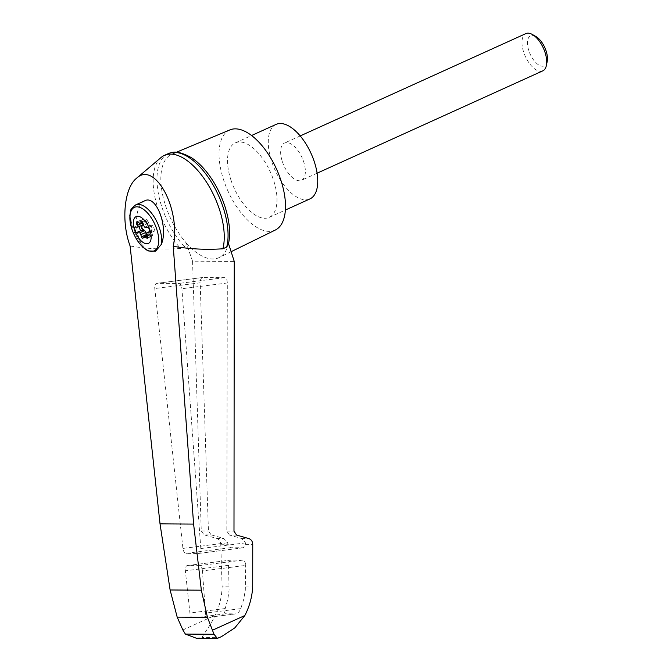 <?xml version="1.0" encoding="UTF-8"?>
<svg xmlns="http://www.w3.org/2000/svg" width="672" height="672" viewBox="0 0 672 672"><rect width="100%" height="100%" fill="white"/><g stroke="black" fill="none" stroke-linecap="round" stroke-linejoin="round"><path stroke-width="0.5" stroke-dasharray="3.36 2.52" d="M161.095 157.483A58.817 28.51 -114.4 0 0 180.6 248.497C163.699 249.631 146.874 248.8 130.108 246.002M228.589 243.163L228.598 243.172A56.86 27.56 -114.4 0 1 219.055 257.603A56.86 27.56 -114.4 0 1 186.194 242.878L184.414 246.767L180.6 248.497M168.227 153.644A58.817 28.51 -114.4 0 0 158.164 192.343A58.817 28.51 -114.4 0 0 184.414 246.767M191.394 157.668A56.86 27.56 -114.4 0 0 172.108 154.048A56.86 27.56 -114.4 0 0 165.598 205.792A56.86 27.56 -114.4 0 0 186.194 242.878L192.553 261.173L234.259 261.45M192.553 261.173L201.264 530.947L204.011 534.845L211.176 534.887L223.734 538.432L227.623 542.758L227.959 544.278L230.521 547.714L243.264 547.789L245.54 544.396L245.498 542.875L241.777 538.558L229.404 535.013L236.569 535.063M198.584 553.434A5.116 2.646 -97.2 0 0 198.769 553.426A5.116 2.646 -97.2 0 0 200.802 548.537L181.919 288.725A5.116 2.646 -97.2 0 0 178.777 283.45L156.971 283.307A5.116 2.646 -97.2 0 0 156.786 283.315A5.116 2.646 -97.2 0 0 154.778 288.54L182.927 548.419A5.116 2.646 -97.2 0 0 186.035 553.35L198.584 553.434L243.079 547.798M211.176 534.887L208.438 530.998L200.18 282.794L154.778 288.54M229.404 535.013L226.817 531.124L227.312 282.979C227.144 279.77 226.229 277.998 224.566 277.654L202.574 277.511C201.02 277.998 200.222 279.754 200.18 282.794M202.432 570.914A5.116 2.646 -97.2 0 0 199.29 565.639L187.538 565.555A5.116 2.646 -97.2 0 0 187.354 565.564A5.116 2.646 -97.2 0 0 185.346 570.797L189.916 613.007A5.116 2.646 -97.2 0 0 193.024 617.938L203.28 618.005A5.116 2.646 -97.2 0 0 203.456 617.996A5.116 2.646 -97.2 0 0 205.498 613.108L202.432 570.914L245.616 565.438C245.448 562.237 244.532 560.465 242.869 560.112L230.933 560.045C229.379 560.532 228.581 562.288 228.539 565.328L229.093 590.058L227.766 599.491L225.196 608.538C224.087 611.554 224.23 613.318 225.616 613.813L236.057 613.864L203.456 617.996M203.28 618.005L235.864 613.88C237.812 613.418 239.45 611.671 240.778 608.639L243.65 599.6L245.305 590.167L245.616 565.438M196.426 638.257L202.037 637.552C203.347 633.948 210.874 625.397 215.074 615.342C219.433 606.547 221.785 597.038 222.121 586.824L229.253 586.874M245.574 586.984L252.706 587.026M221.449 636.644L218.467 637.661L202.037 637.552M148.151 250.925L141.691 244.264C133.51 230.395 135.299 204.271 144.665 200.827M142.372 225.086L138.6 225.061L139.096 226.573M138.6 225.061L134.114 227.094M142.523 222.289L145.27 221.046A3.066 1.487 -114.4 0 1 144.052 220.744L142.674 219.71A1.537 0.748 -114.4 0 0 142.069 219.559A1.537 0.748 -114.4 0 0 141.893 220.928L142.355 222.365M141.574 221.802L146.462 219.593A1.537 0.748 -114.4 0 1 147.89 220.97L148.604 223.087A3.066 1.487 -114.4 0 0 150.175 225.498L151.544 226.59A1.537 0.748 -114.4 0 1 152.351 229.043L151.284 230.311A3.066 1.487 -114.4 0 0 151.099 230.857L154.871 230.882L152.989 225.162L148.504 227.186M154.871 230.882L150.385 232.915M151.099 230.857L149.89 231.403M152.989 225.162L149.218 225.137L144.732 227.161M146.462 219.593A1.537 0.748 -114.4 0 0 146.294 219.736L145.606 220.752L142.439 222.188M149.218 225.137A3.066 1.487 -114.4 0 0 149.764 225.683L151.133 226.775A1.537 0.748 -114.4 0 1 151.948 229.228L151.284 230.311M151.696 230.126A3.066 1.487 -114.4 0 0 151.712 232.529L146.824 234.746M147.034 235.427L149.008 234.528A3.066 1.487 -114.4 0 1 150.234 234.83L151.603 235.864A1.537 0.748 -114.4 0 0 152.216 236.015A1.537 0.748 -114.4 0 0 152.384 234.646L151.712 232.529M149.008 234.528A3.066 1.487 -114.4 0 0 148.68 234.822L143.791 237.04M146.874 235.502A1.537 0.748 -114.4 0 0 147.815 235.981A1.537 0.748 -114.4 0 0 147.983 235.838L148.68 234.822M542.783 70.862A20.462 9.92 65.6 0 1 525.302 56.33A20.462 9.92 65.6 0 1 525.89 33.6M282.341 161.582A20.462 9.92 -114.4 0 0 301.451 180.289A20.462 9.92 -114.4 0 0 303.66 161.725A20.462 9.92 -114.4 0 0 284.55 143.018A20.462 9.92 -114.4 0 0 282.341 161.582M547.193 61.513A16.54 8.014 65.6 0 1 536.474 63.227A16.54 8.014 65.6 0 1 527.47 43.386A16.54 8.014 65.6 0 1 535.828 36.448M276.108 124.387A40.916 19.832 -114.4 0 0 271.681 161.515A40.916 19.832 -114.4 0 0 309.901 198.92M230.941 179.987A40.916 19.832 -114.4 0 0 269.153 217.392A40.916 19.832 -114.4 0 0 270.32 171.94A40.916 19.832 -114.4 0 0 235.36 142.859A40.916 19.832 -114.4 0 0 230.941 179.987M217.795 638.308L218.467 637.661M222.121 586.824L220.752 544.228C220.492 541.229 219.114 539.28 216.628 538.39L204.011 534.845M229.908 129.898A54.986 26.653 -114.4 0 0 223.616 179.936A54.986 26.653 -114.4 0 0 275.31 230.042M245.498 542.875L200.802 548.537M230.521 547.714L186.035 553.35M227.623 542.758L182.927 548.419M202.759 277.502L156.971 283.307M224.566 277.654L178.777 283.45M227.312 282.979L181.919 288.725M240.778 608.639L205.498 613.108M182.851 629.95L215.074 615.342M141.691 244.264A25.57 12.398 65.6 0 1 135.652 204.918M141.893 220.928L138.508 222.466M142.674 219.71L137.785 221.928M144.052 220.744L139.163 222.961M146.294 219.736L141.792 221.777M147.89 220.97L143.002 223.188M148.604 223.087L143.716 225.305M152.384 234.646L147.496 236.863M151.603 235.864L147.613 237.67M150.234 234.83L147.277 236.166M147.983 235.838L143.094 238.056M225.616 613.813L193.024 617.938M225.196 608.538L189.916 613.007M228.539 565.328L185.346 570.797M231.118 560.036L187.538 565.555M242.869 560.112L199.29 565.639M220.752 544.228L227.959 544.278M245.54 544.396L252.748 544.438M241.777 538.558L248.884 538.6M226.817 531.124L233.99 531.166M201.264 530.947L208.438 530.998M216.628 538.39L223.734 538.432M198.769 553.426L243.264 547.789M156.786 283.315L202.574 277.511M137.18 221.777L142.069 219.559M147.328 238.232L152.216 236.015M142.926 238.199L147.815 235.981M300.199 135.929L284.55 143.018M317.092 173.191L301.451 180.289M269.153 217.392L285.373 210.042M235.36 142.859L251.58 135.509M187.354 565.564L230.933 560.045M176.232 152.326L172.108 154.048M231.218 251.647L219.055 257.603"/><path stroke-width="1.01" d="M185.38 634.074L214.024 634.267L207.446 617.341L201.356 590.184L193.603 524.084L173.242 246.288C181.104 209.076 154.778 160.457 136.458 178.34C124.152 187.958 120.985 221.726 130.108 246.002L160.028 523.866L170.108 589.974L177.19 617.14L182.851 629.95L185.38 634.074L196.426 638.257L217.35 638.4L221.449 636.644L234.83 627.858L244.818 615.535C249.413 606.749 252.042 597.24 252.706 587.026L252.748 544.438C252.588 541.439 251.303 539.49 248.884 538.6L236.569 535.063L233.99 531.166L234.259 261.45L228.514 243.566L229.043 240.71A56.86 27.56 -114.4 0 0 191.394 157.668C182.566 152.838 175.997 151.15 171.704 152.586A58.817 28.51 -114.4 0 0 168.227 153.644L164.413 155.375A58.817 28.51 -114.4 0 0 161.095 157.483L136.458 178.34M173.242 246.288C189.664 249.085 206.22 249.917 222.894 248.783A58.817 28.51 -114.4 0 0 207.22 183.271A58.817 28.51 -114.4 0 0 164.413 155.375M229.043 240.71A56.86 27.56 -114.4 0 1 228.589 243.163L226.708 247.052L222.894 248.783M226.708 247.052A58.817 28.51 -114.4 0 0 212.923 184.666A58.817 28.51 -114.4 0 0 171.704 152.586M161.33 244.39L155.543 251.227L148.151 250.925C140.65 246.632 135.072 238.896 131.41 227.716L129.788 215.737L130.738 210.714C130.351 209.866 131.989 207.925 135.652 204.918A25.57 12.398 65.6 0 1 159.533 228.295A25.57 12.398 65.6 0 1 161.33 244.39C168.664 227.01 156.173 194.342 144.665 200.827L135.652 204.918M149.932 230.059A14.742 7.148 65.6 0 1 142.321 241.886A14.742 7.148 65.6 0 1 134.492 218.072A14.742 7.148 65.6 0 1 149.932 230.059M146.874 235.502A1.537 0.748 -114.4 0 1 146.387 234.604L145.673 232.487A3.066 1.487 -114.4 0 0 144.11 230.076L142.733 228.984A1.537 0.748 -114.4 0 1 141.926 226.531L142.178 225.632A3.066 1.487 -114.4 0 0 142.372 225.086L137.886 227.119L134.114 227.094L135.996 232.814L139.768 232.84A3.066 1.487 -114.4 0 1 140.784 234.704L141.498 236.821A1.537 0.748 -114.4 0 0 142.926 238.199A1.537 0.748 -114.4 0 0 143.094 238.056L143.791 237.04A3.066 1.487 -114.4 0 1 144.119 236.746L147.034 235.427M139.096 226.573L140.482 230.782L135.996 232.814M137.886 227.119A3.066 1.487 -114.4 0 0 137.684 225.263L137.004 223.146A1.537 0.748 -114.4 0 1 137.18 221.777A1.537 0.748 -114.4 0 1 137.785 221.928L139.163 222.961A3.066 1.487 -114.4 0 0 140.381 223.264A3.066 1.487 -114.4 0 0 140.717 222.97L141.406 221.953A1.537 0.748 -114.4 0 1 141.574 221.802A1.537 0.748 -114.4 0 1 143.002 223.188L143.716 225.305A3.066 1.487 -114.4 0 0 144.732 227.161L148.504 227.186L150.385 232.915L146.614 232.89A3.066 1.487 -114.4 0 0 146.824 234.746L147.496 236.863A1.537 0.748 -114.4 0 1 147.328 238.232A1.537 0.748 -114.4 0 1 146.714 238.081L145.345 237.048A3.066 1.487 -114.4 0 0 144.119 236.746M142.178 225.632L141.523 226.716A1.537 0.748 -114.4 0 0 142.33 229.169L143.699 230.261A3.066 1.487 -114.4 0 1 144.253 230.807L139.768 232.84M142.582 225.448A3.066 1.487 -114.4 0 0 142.573 223.045L137.684 225.263M142.355 222.365L142.573 223.045M140.482 230.782L144.253 230.807M149.89 231.403L146.614 232.89M300.199 135.929L525.89 33.6A20.462 9.92 65.6 0 1 532.316 34.457A20.462 9.92 65.6 0 1 545 52.307A20.462 9.92 65.6 0 1 546.378 65.47A20.462 9.92 65.6 0 1 542.783 70.862L317.092 173.191M532.316 34.457L535.828 36.448A16.54 8.014 65.6 0 1 546.076 50.87A16.54 8.014 65.6 0 1 547.193 61.513L546.378 65.47M285.373 210.042L309.901 198.92A40.916 19.832 -114.4 0 0 311.069 153.46A40.916 19.832 -114.4 0 0 276.108 124.387L251.58 135.509M214.024 634.267L217.35 638.4M170.108 589.974L201.356 590.184M177.19 617.14L207.446 617.341M231.218 251.647L275.31 230.042A54.986 26.653 -114.4 0 0 276.536 169.117A54.986 26.653 -114.4 0 0 229.908 129.898L176.232 152.326M212.604 630.151L244.818 615.535M156.727 229.16A23.873 11.567 65.6 0 1 144.413 248.312A23.873 11.567 65.6 0 1 131.737 209.765A23.873 11.567 65.6 0 1 156.727 229.16M138.508 222.466L137.004 223.146M142.439 222.188L140.717 222.97M147.613 237.67L146.714 238.081M147.277 236.166L145.345 237.048M146.387 234.604L141.498 236.821M145.673 232.487L140.784 234.704M160.028 523.866L193.603 524.084M140.381 223.264L142.523 222.289"/></g></svg>
